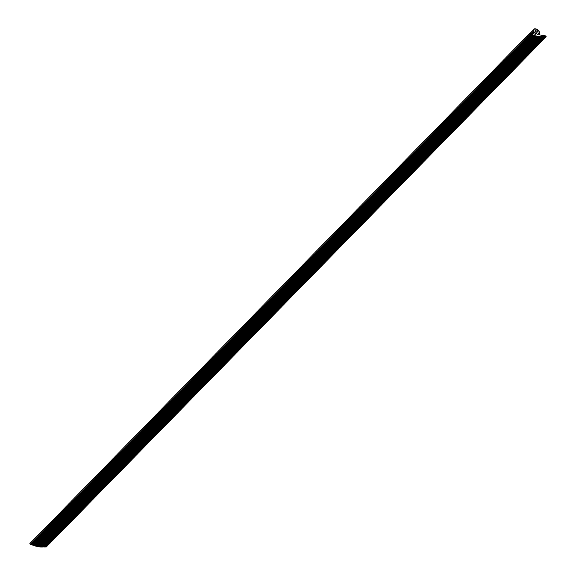 <?xml version="1.0" encoding="UTF-8"?>
<svg xmlns="http://www.w3.org/2000/svg" width="576" height="576" viewBox="0 0 576 576"><rect width="100%" height="100%" fill="white"/><g stroke="black" fill="none" stroke-linecap="round" stroke-linejoin="round"><path stroke-width="0.86" d="M529.69 33.379L29.93 543.506A0.619 0.367 -135.6 0 0 30.37 544.378L530.129 34.25A0.619 0.367 -135.6 0 1 529.963 33.314L535.478 34.229L534.845 32.407L533.398 33.883M538.315 33.559L537.444 31.061A1.325 0.778 44.4 0 0 536.515 29.995A1.325 0.778 44.4 0 0 535.471 29.966A1.325 0.778 44.4 0 0 535.385 30.722L536.256 33.214A1.325 0.778 44.4 0 0 537.192 34.286A1.325 0.778 44.4 0 0 538.229 34.315A1.325 0.778 44.4 0 0 538.315 33.559L537.48 34.409M534.845 32.407L533.7 31.464L534.197 29.318A1.771 1.044 -135.6 0 1 534.37 28.987A1.771 1.044 -135.6 0 1 535.133 28.8L536.306 28.994A1.771 1.044 44.4 0 1 537.746 29.909L539.885 32.494L539.446 33.566M530.129 34.25L530.474 33.934L536.746 36.331L536.839 35.906L537.991 36.59L538.078 36.137L538.546 36.317L38.786 546.451L39.456 546.926L539.107 36.835M539.978 33.019L539.302 33.149L539.935 34.97L545.45 35.885A0.619 0.367 44.4 0 1 545.954 36.878L544.982 36.346L544.99 36.972L542.786 36.497L542.765 37.073L541.649 36.49L541.606 37.037L538.546 36.317M37.382 546.055L38.225 546.718L537.89 36.634M36.108 545.753L36.986 546.466L536.652 36.374M34.819 545.4L35.726 546.149L535.406 36.058M33.516 544.997L34.452 545.782L534.139 35.683M32.206 544.536L33.163 545.357L532.865 35.266M30.888 544.032L31.874 544.882L531.583 34.783M30.37 544.378L530.294 34.258M545.954 36.878L46.195 547.013A0.619 0.367 44.4 0 0 46.368 546.833M46.195 547.013L45.684 546.638M544.824 37.008L45.23 547.099L44.582 546.725M543.737 37.087L44.129 547.178L43.445 546.746M542.614 37.109L42.998 547.2L42.278 546.718M541.469 37.073L41.846 547.164L41.09 546.631M540.295 36.986L40.658 547.07L39.874 546.494M537.444 31.061L536.011 32.522M534.197 29.318L530.23 33.358M533.7 31.464L531.619 33.588M534.168 32.134L532.591 33.746M537.509 36.396L37.75 546.523M536.256 36.122L36.497 546.25M537.322 36.101L37.562 546.228M534.989 35.798L35.23 545.926M536.083 35.827L36.317 545.954M533.707 35.417L33.948 545.544M534.823 35.503L35.064 545.63M532.418 34.978L32.659 545.112M533.556 35.122L33.79 545.249M531.115 34.495L31.356 544.622M532.274 34.682L32.515 544.81M530.986 34.193L31.226 544.327M539.856 33.077L539.424 33.516M538.74 36.612L38.981 546.739M539.957 36.77L40.198 546.898M539.748 36.482L39.989 546.61M541.152 36.871L41.386 547.006M540.936 36.59L41.17 546.718M542.318 36.922L42.559 547.049M542.095 36.641L42.329 546.775M543.456 36.914L43.697 547.042M543.226 36.641L43.466 546.768M544.565 36.842L44.806 546.977M544.327 36.576L543.924 36.986M545.645 36.727L45.886 546.854M545.4 36.461L545.033 36.835M534.37 28.987L530.107 33.336M537.991 36.59L38.225 546.718M536.746 36.331L36.986 546.466M535.486 36.022L35.726 546.149M534.211 35.647L34.452 545.782M532.922 35.23L33.163 545.357M531.634 34.754L31.874 544.882M530.33 34.229L30.571 544.356M546.07 36.821L46.31 546.948M539.215 36.792L39.456 546.926M540.418 36.943L40.658 547.07M541.606 37.037L41.846 547.164M542.765 37.073L42.998 547.2M543.895 37.051L44.129 547.178M544.99 36.972L45.23 547.099"/></g></svg>
